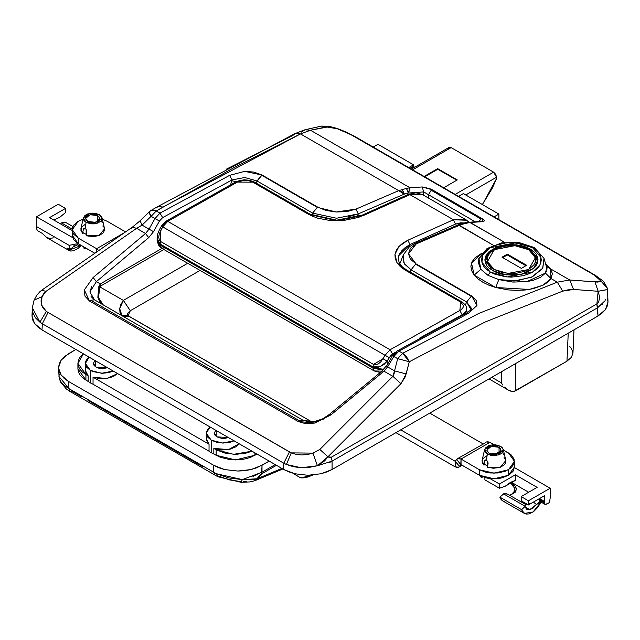 <?xml version="1.0" encoding="UTF-8"?>
<svg xmlns="http://www.w3.org/2000/svg" width="640" height="640" viewBox="0 0 640 640"><rect width="100%" height="100%" fill="white"/><g stroke="black" fill="none" stroke-linecap="round" stroke-linejoin="round"><path stroke-width="0.96" d="M534.256 247.504L544 258.304L534.264 247.504L519.048 242.536L501.8 242.864L487.12 248.44L478.888 258.304L480.8 269.24L478.888 258.304L478.04 261.92L480.8 269.24L488.024 275.368L490.336 272.048L481.888 262.304L482.888 254.848L490.336 247.68L515.664 242.8L532.552 247.68L536.264 250.288L539.024 253.272L540.72 256.504L541.296 259.864L540.72 263.224L539.024 266.456L536.264 269.44L532.552 272.048L528.032 274.192L522.872 275.784L511.448 277.096L505.624 276.768L494.856 274.192L490.336 272.048L486.624 269.44L483.864 266.456L482.168 263.224L481.592 259.864L482.168 256.504L483.864 253.272L486.624 250.288L490.336 247.68L494.856 245.536L505.624 242.96L511.448 242.632L522.872 243.944L532.552 247.68L534.256 247.504L532.552 247.68L541 257.424L540 264.88L532.552 272.048L507.224 276.928L490.336 272.048L488.024 275.368L498.784 279.624L514.104 281.016L531.48 277.184L542.8 268.152L544 258.304L542.616 268.456L532.416 276.76L516.288 280.872L498.784 279.624L512.984 282.088L526.992 281.624L533.176 280.336L540.656 277.28L545.4 273.128L546.616 270.992M530.24 249.016L530.24 250.064L530.24 249.016L538.024 259.864L533.544 268.392L521.616 274.04L506.256 274.912L492.648 270.712L484.864 259.864L489.344 251.336L501.272 245.688L516.632 244.816L530.24 249.016L526.208 247.104L521.616 245.688L511.448 244.52L501.272 245.688L496.68 247.104L489.344 251.336L486.888 253.992L485.376 256.872L484.864 259.864L485.376 262.856L486.888 265.736L489.344 268.392L496.68 272.624L501.272 274.04L511.448 275.208L521.616 274.04L526.208 272.624L533.544 268.392L536 265.736L537.512 262.856L538.024 259.864L537.512 256.872L536 253.992L533.544 251.336L530.24 249.016M300.832 477.952L312.744 475.064L308.096 476.968L303.328 477.832L300.832 477.952L297.456 476L300.832 477.952M294.2 474.12L297.456 476L294.2 474.12M32.36 307.776L39.888 322.176L46.296 311.424L291.312 452.88L286.424 464.512L301.184 467.736L317.48 465.776L309.376 467.4L301.184 467.736L293.384 466.752L286.424 464.512L283.752 463.168L286.424 464.512L291.312 452.88L289.44 451.928L283.752 463.168L283.752 469.488L42.008 329.92L37.76 326.928L34.6 323.52L32.656 319.816L32 315.968L32.656 312.12M607.344 298.16L608 302.008L607.344 305.856L605.4 309.56L602.24 312.968L597.992 315.96L332.08 469.488L326.896 471.936L320.992 473.76L307.912 475.264L294.84 473.76L288.928 471.936L283.752 469.488L283.752 463.168L289.44 451.928L46.296 311.424L41.48 304.768L42.016 296.688L34.088 300.072L42.008 296.688L41.056 300.8L41.48 304.768L43.256 308.384L46.296 311.424L39.888 322.176L35.536 317.888L32.984 312.888L32.36 307.816M156.496 207.952L157.912 206.488L163.016 207.008L300.504 133.928L295.008 133.576L300.504 133.928L233.232 168.048L156.208 210.952L159.968 213.128L229.576 175.328L244.624 171.392L253.816 172.056L262.056 175L261.616 175.232L317.248 207.352L317.696 207.12L262.056 175L317.696 207.12L326.104 210.472L336.272 212.032L346.792 211.592L355.92 209.088L398.76 190.656L300.504 133.928L398.76 190.656L355.92 209.088L336.272 212.032L317.248 207.352L261.616 175.232L257.008 180.96L256.224 183.104L257.008 180.96L312.648 213.08L257.008 180.96L262.056 175L244.624 171.392L229.576 175.328L232.064 179.944L162.648 217.64L159.464 221.072L153.552 231.68L148.752 237.616L96.368 281.616L100.36 283.92L161.92 248.376L100.36 283.92L98.856 286.296L97.848 297.288L99.864 301.832L103.264 304.968L97.84 297.256L98.856 286.296L100.36 283.92L100.6 286.008L99.824 286.856L123.336 300.432L187.704 263.264L123.336 300.432L120.784 304.544L119.648 308.648L120.032 312.376L121.904 315.392L128.072 315.688L128.84 316.264L123.76 316.8L128.84 316.264L311.816 421.904L128.072 315.688L121.904 315.392L123.64 316.736L121.904 315.392L119.648 308.648L123.336 300.432L130.336 310.68L127.632 313.256L127.44 314.552L128.072 315.688L130.336 310.68L123.336 300.432L98.856 286.296L99.824 286.856L98.472 297.624L103.264 304.968L100.2 302.024L98.48 297.648L99.824 286.856L100.6 286.008L100.36 283.92L96.368 281.616L148.752 237.616L153.552 231.68L159.464 221.072L162.648 217.64L232.088 179.928M34.056 300.144L32.36 307.856L32 315.968L34.6 323.52L42.008 329.92L42.288 323.768L47.976 312.52L42.288 323.768L283.752 463.168L42.288 323.768L42.008 329.92L283.752 469.488L294.84 473.76L307.912 475.264L320.992 473.76L332.08 469.488L332.08 461.104L332.08 469.488L597.992 315.96L597.616 307.792L332.08 461.104L331.344 457.224L327.912 456.832L329.664 457.568L331.344 457.224L596.888 303.92L598.632 302.088L599.696 297.376L598.128 291.28L573.52 289.416L568.04 289.824L562.688 291.144L484.792 322.184L409.296 361.72L405.288 376.784L400.96 383.68L327.912 456.832L324.72 460.832L317.416 465.784L313 453.144L319.832 449.464L392.88 376.312L383.984 371.176L387.624 366.896L393.856 356.472L398.968 351.112L393.856 356.472L397.648 358.664L393.856 356.472L387.624 366.896L394.544 370.896L397.648 358.664L402.728 353.28L398.968 351.112L468.472 313.248L466.608 313.056L468.472 313.248L476.968 305.52L471.696 296.032L416.056 263.912L415.616 264.144L471.248 296.264L471.696 296.032L476.504 300.616L476.968 305.52L468.472 313.248L398.968 351.112L402.728 353.28L478.784 313.448L557.24 282.16L569.752 279.984L597.504 282.072L600.528 281.592L600.816 280.864L598.976 278.296L594.12 274.96L349.384 133.8L337.44 128.808L328.544 126.784L310.456 130.28L410.016 187.76L422.208 186.984L429.512 188.544L432.368 189.872L431.176 190.24L481.072 219.048L482.272 218.68L432.368 189.872L482.272 218.68L484.024 220.008L484.344 220.968L482.296 221.68L470.184 222.504L504.688 242.424L469.808 222.496L460.752 224.672L416.248 243.92L410.424 248.312L408.504 253.728L410.48 259.184L416.056 263.912L471.696 296.032L471.248 296.264L415.616 264.144L416.056 263.912L408.504 253.728L416.248 243.92L459 225.432L493.328 245.256L459.264 225.168M324.12 418.84L315.096 421.912L303.112 420.352L94.456 299.88L90.696 300.256L299.352 420.72L303.112 420.352L299.352 420.72L90.696 300.256L94.456 299.88L303.112 420.352L309.232 421.936L314.648 421.544L322.528 418.904L329.184 414.584L331 414.824L314.944 423.064L305.944 423.76L298.208 421.528L89.544 301.056L84.976 296.184L84.344 289.92L93.144 277.496L145.52 233.496L136.624 228.36L45.984 291.36L43.552 293.896L42.008 296.688L45.984 291.36L136.624 228.36L142.096 225.144L149.016 229.144L154.928 218.528L151.128 216.336L142.096 225.144L149.016 229.144L145.52 233.496L136.624 228.36L142.096 225.144L151.128 216.336L154.928 218.528L159.968 213.128L156.208 210.952L151.128 216.336L156.208 210.952L163.016 207.008L157.912 206.488M478.496 259.512L480.8 269.24L488.024 275.368L498.784 279.624L495.76 287.552L529.28 289.472L542.864 285.32L551.072 278.592L545.4 273.128L551.072 278.592L550.44 268.832L546.808 266.704L550.44 268.832L546.032 264.392L550.44 268.832L569.752 279.984L550.44 268.832L552.376 273.544L551.072 278.592L557.24 282.16L551.072 278.592L547.76 282.208L542.864 285.32L533.064 288.728L525.304 290.016L516.904 290.44L508.288 289.952L495.76 287.552L488.88 285.192L482.888 282.272L477.92 278.856L474.184 275.096L471.648 270.696L470.896 266.232L471.96 261.936L474.768 258.016L481.6 253.392M547.136 269.024L544 258.304M103.304 304.992L94.456 299.88L103.304 304.992L94.456 299.88L91.008 296.544M244.728 177.488L257.008 180.96L244.728 177.488L232.064 179.944L231.744 180.824L236.408 181.64L231.744 180.824L230.608 184.656L232.064 179.944L229.576 175.328L159.968 213.128L154.928 218.528L149.016 229.144L145.52 233.496L93.144 277.496L84.344 289.92L89.544 301.056L298.208 421.528L314.944 423.064L331 414.824L383.984 371.176L387.624 366.896L394.544 370.896L394.096 373.96L392.88 376.312L383.984 371.176L331 414.824L329.184 414.584L328.912 415.872M291.312 452.88L296.168 454.4L301.616 454.96L307.336 454.528L312.992 453.136L291.312 452.88M317.448 465.776L332.08 461.104L328.856 462.848M607.424 289.528L598.128 291.28L596.888 303.92L597.992 315.96L605.4 309.56L608 302.008L607.496 290.608M602.224 304.264L601.864 304.624M605.464 299.736L605.184 300.256M311.856 215.144L312.648 213.08L311.856 215.144M337.176 128.464L345.888 131.912L354.128 136.064L595.496 275.416L603.44 281.288L607.056 287.416M42.288 323.768L39.888 322.176L42.288 323.768M386.496 366.208L392.504 355.632L393.856 356.472L392.504 355.632L393.08 355.944L396.328 352.552M403.344 254.936L403.832 262.856L411.008 269.872L466.648 301.992L465.456 304.896L466.648 301.992L411.008 269.872L410.176 271.992L411.008 269.872L404.432 263.912L402.888 256.584M163.848 249.496L100.6 286.008L163.848 249.496M200.088 270.416L130.336 310.68L200.088 270.416M466.24 222.536L482.296 221.68L481.048 221.352L482.296 221.68L482.272 218.68L481.072 219.048L478.976 221.432L481.072 219.048L431.176 190.24L428.512 194.76L423.72 191.928L422.208 186.984L423.72 191.928L423.672 195.296L423.72 191.928L475.08 221.648L428.512 194.76L428.464 198.064L428.512 194.76L431.176 190.24L432.368 189.872L422.208 186.984L410.016 187.76L409.776 189.848L408.32 193.064L423.72 191.928L408.32 193.064M336.528 218.28L312.648 213.08L336.528 218.28L358.304 213.808L404.2 194.152L408.232 193.072L404.2 194.152L358.304 213.808L357.04 217.12L358.304 213.808L348.472 216.808M399.792 263.904L403.704 254.048M471.072 309.792L466.648 301.992L471.248 296.264L466.648 301.992L471.432 308.36L471.104 309.704M467.856 312.376L466.376 311.096L467.856 312.376M465.784 312.68L466.28 313.216M96.344 281.632L93.144 277.496L96.368 281.616L89.952 291.92L94.456 299.88M89.952 291.92L91.72 286.592M295.008 133.576L292.92 135.4L226.184 169.272M312.648 213.08L317.248 207.352L312.648 213.08M358.304 213.808L355.92 209.088L358.304 213.808M159.968 213.128L162.648 217.64L159.968 213.128M404.2 194.152L402.048 191.768L398.76 190.656L406.464 188.392L398.76 190.656L404.2 194.152M154.928 218.528L159.464 221.072L154.928 218.528M404.4 194.072L402.216 189.52L404.4 194.072M149.016 229.144L153.552 231.68L149.016 229.144M145.52 233.496L148.752 237.616L145.52 233.496M89.544 301.056L90.696 300.256L89.544 301.056M298.208 421.528L299.352 420.72L298.208 421.528M383.984 371.176L382.16 370.944L383.984 371.176M413.312 245.568L414.408 243.712L416.248 243.92L414.408 243.712L409.328 246.816L403.488 254.528M381.904 372.232L382.168 370.944L329.184 414.584M157.12 240.952L160.12 245.128L160.104 243.984L372.824 366.792L380.048 366.864L387.24 361.112L387.288 364.36L387.24 361.112L389.232 357.584L392.592 353.936L395.064 352.448L390.768 355.464L387.24 361.112L383.944 364.568L378.056 367.456L376.144 367.64L372.824 366.792L372.84 367.936L160.12 245.128L160.104 243.984L372.824 366.792L374.256 370.968L381.752 371.112L386.28 366.056L386.848 366.368M411.008 269.872L415.616 264.144L411.008 269.872M386.28 366.056L387.624 366.896M398.968 351.112L397.088 350.928L398.968 351.112M39.72 292.408L41.696 290.216L39.92 291.648L36.792 295.184L34.048 300.136M597.616 307.792L596.888 303.92L331.344 457.224L332.08 461.104L597.616 307.792L604.76 300.992M301.184 132.184L305.008 129.72L310.456 130.28L326.56 126.856L321.56 126.088L337.44 128.808L354.152 136.072M140.704 220.672L140.056 220.776L142.096 225.144L140.064 220.768L149.104 211.96L149.336 213.552L151.128 216.336L149.104 211.96L151.128 210.416L156.208 210.952L154.216 210.12L151.104 210.432L157.888 206.504L294.984 133.592L304.992 129.72L321.568 126.088L329.44 126.36L337.168 128.456M131.664 228.208L132.352 227.208L136.624 228.36L132.328 227.216L41.696 290.216M45.984 291.36L41.712 290.208M327.912 456.832L319.832 449.464L313 453.144L317.416 465.784L327.912 456.832L400.96 383.68L392.88 376.312L319.832 449.464L327.912 456.832M595.52 275.424L594.12 274.96L600.808 280.864L607.216 288.032M392.88 376.312L400.96 383.68L406.184 373.944L394.544 370.896L392.88 376.312M607.24 288.176L600.816 280.864L594.984 281.832L598.128 291.28L607.44 289.6L607.496 290.536M397.648 358.664L394.544 370.896L406.184 373.944L409.296 361.72L397.648 358.664L409.296 361.72L406.592 356.76L402.728 353.28L397.648 358.664M594.984 281.832L569.752 279.984L573.52 289.416L598.128 291.28L594.984 281.832M409.296 361.72L484.792 322.184L562.688 291.144L557.24 282.16L478.784 313.448L402.728 353.28L409.296 361.72M297.92 476.272L296.784 475.616L297.92 476.272M294.968 474.568L293.16 473.528L294.968 474.568M408.36 192.896L410.016 187.76L406.56 188.376L408.36 192.896L406.56 188.376L410.016 187.76L310.456 130.28L300.504 133.928L310.456 130.28L305.008 129.72M557.24 282.16L562.688 291.144L573.52 289.416L569.752 279.984L557.24 282.16M408.232 193.072L406.464 188.392L408.232 193.072M414.408 243.712L459.04 224.456L459.104 225.352L462.4 224.08L460.744 223.848L466.344 222.48L469.808 222.496L464.896 222.752L466.432 223.016L462.4 224.08M483.88 253.248L478.752 258.84M546.888 266.952L545.4 273.128L526.992 281.624L498.784 279.624L495.76 287.552L474.184 275.096L480.8 269.24L474.184 275.096L471.512 263.024L481.896 253.248M463.344 193.576L458.544 196.344L463.344 193.576L498.872 214.088L498.872 219.632L498.872 214.088L463.344 193.576M408.752 167.6L413.544 164.824L413.544 166.224L409.96 168.296L413.544 166.224L413.544 164.824L408.752 167.6M378.016 144.312L413.544 164.824L378.016 144.312L373.216 147.08L378.016 144.312M494.08 216.856L498.872 214.088L494.08 216.856M574.008 329.808L572.952 353.12L571.4 357.344L566.952 361.184L514.048 391.376L515.792 390.72L515.792 363.416L515.792 390.72L566.952 361.184L568.224 333.144L566.952 361.184L571.4 357.344L572.952 353.096M491.776 377.28L501.296 382.776L501.296 371.792L501.296 382.776L491.776 377.28M572.96 352.808L571.4 348.28L569.504 346.232M413.968 167.664L413.544 166.224L413.968 166.464L410.384 168.536L413.968 166.464L413.968 167.664M502.824 385.064L501.296 382.776L502.824 385.064M506.448 388.816L504.56 387.096L506.448 388.816M510.384 391.024L508.416 390.136L512.288 391.44L510.384 391.024M514.048 391.376L512.288 391.44L514.048 391.376M496.536 177.2L496.536 178.6L496.536 177.2L465.76 194.968L496.536 177.2L493.64 172.176L451.096 147.616L412.616 169.832L451.096 147.616L493.64 172.176L495.688 174.344L496.536 177.2M482.416 204.584L492.32 188.152L496.536 178.6L482.416 204.584M455.16 194.392L493.64 172.176L455.16 194.392M457.256 179.92L443.68 187.76L457.256 179.92L437.68 168.616L437.68 169.312L437.68 168.616L457.256 179.92M424.096 176.456L437.68 168.616L424.096 176.456M448.248 148.672L448.416 148.136M448.68 147.712L449.48 147.248L451.096 147.616L449.04 147.408L411.416 169.136M456.776 180.2L437.8 169.248L424.704 176.808L437.8 169.248L456.776 180.2M487.672 466.208L484.952 464.472L487.672 466.208M429.736 413.104L483.088 443.904L429.736 413.104M459.56 466.464L455.16 461.272L455.16 466.856L457.696 467.536L458.752 467.208L460.816 464.672L456.624 459.464L455.368 461.256L459.56 466.464L461.856 465.136L458.752 467.208L455.16 466.856L395.896 432.64L455.16 466.856L455.16 461.272L400.728 429.848L455.16 461.272L456.624 459.464L460.816 464.672L461.024 459.072L458.48 458.392L456.624 459.464L457.432 458.72L461.024 459.072L461.024 464.656L479.472 475.312L479.472 469.728L461.024 459.072L490.032 442.328L494.248 444.76L490.032 442.328L486.44 441.976L487.488 441.648L490.032 442.328L461.024 459.072L479.472 469.728L479.472 475.312L461.024 464.656L459.56 466.464M485.632 442.72L457.432 458.72M514.488 461.352L508.48 452.976L503.432 450.064L511.032 454.776L514.088 459.04L514.088 463.664L511.032 467.936L505.368 471.2L497.976 472.968L489.976 472.968L486.128 472.296L479.472 469.728L493.976 473.192L508.48 469.728L508.48 475.312L501.824 477.88L497.976 478.552L489.976 478.552L486.128 477.88L479.472 475.312L493.976 478.776L508.48 475.312L514.488 466.936L512.928 471.464L508.48 475.312L508.48 469.728L514.488 461.352L514.488 466.936L514.088 464.624M86.408 234.544L83.696 232.8L86.408 234.544M98.816 250.512L96.664 248.712L96.664 252.008L96.664 248.712L98.816 250.512M107.216 221.312L125.576 231.912L107.216 221.312L102.368 219.24L107.216 221.312M124.656 232.552L96.664 248.712L124.656 232.552M83.064 219.24L78.216 221.312L73.768 225.16L72.6 227.376L72.6 232L73.768 234.224L78.216 238.064L96.664 248.712L78.216 238.064L72.208 229.688L78.216 221.312L83.064 219.24M78.216 243.648L94.864 253.256L78.216 243.648L78.216 238.064L78.216 243.648L73.768 239.8L72.208 235.272L78.216 243.648M72.6 232.96L72.208 235.272L72.208 229.688L71.32 230.176L72.208 229.672M485.464 263.104L485.464 260.984L486.472 265.12L485.464 260.984L489.984 252.04L501.536 246.424L516.288 245.528L529.464 249.592L537.424 260.984L536.416 265.12L537.424 260.984L536.04 255.864L529.464 249.592L528.608 249.68L529.464 249.592M493.168 271L494.28 269.496L487.416 261.568L494.28 249.68L514.88 245.712L528.608 249.68L520.736 246.64L516.176 245.84L506.712 245.84L497.96 247.936L491.264 251.8L489.024 254.224L487.64 256.848L487.176 259.584L487.64 262.32L489.024 264.944L491.264 267.368L494.28 269.496L502.152 272.528L511.448 273.6L516.176 273.328L524.928 271.24L528.608 269.496L533.864 264.944L535.248 262.32L535.712 259.584L535.248 256.848L533.864 254.224L531.624 251.8L528.608 249.68L535.472 257.6L528.608 269.496L508.008 273.456L494.28 269.496L493.168 271M521.352 268.376L502.016 257.216L507.336 254.144L526.672 265.304L521.352 268.376L502.016 257.216L507.336 254.144L507.336 254.976L502.744 257.632L507.336 254.976L507.336 254.144L526.672 265.304L521.352 268.376M525.944 265.728L507.336 254.976L525.944 265.728M541.856 501.392L540.128 501.552L539.44 500L544.28 502.792L544.984 504.352L546.696 504.184L549.552 502.536L550.176 497.984L550.176 488.216L514.456 467.592L550.176 488.216L528.424 500.776L528.424 504.968L544.376 495.752L544.376 501.336L539.536 498.544L544.376 501.336L544.304 502.32L539.472 499.528L539.44 500L544.28 502.792L544.304 502.32L544.464 503.752L545.352 504.488L549.552 502.536L550.176 497.984L550.176 488.216L528.424 500.776L528.424 504.968L544.376 495.752L544.304 502.32L538.592 499.096M513.168 493.856L514.72 491.944L514.344 491.368L515.712 491.912L509.912 495.424L515.712 491.912L516.424 488.4L514.584 485.456L511.672 483.48L511.64 483.952L512.856 484.648L511.672 483.48L511.744 482.496L528.664 492.264L511.744 482.496L511.824 484.912L512.72 485.648M499.048 447.256L501.152 450.192L496.72 454.016L488.896 453.12L492.576 454.256L495.376 454.256L499.944 452.488L501.016 451L500.608 448.6L496.72 446.36L492.576 446.12L488.896 447.256L487.344 448.6L486.936 451L488.896 453.12L486.8 450.192L491.232 446.36L499.048 447.256L499.048 452.84L499.048 447.256M499.272 452.984L497.608 452.808L496.904 453.968L497.608 452.808L499.048 452.84L497.264 453.872L499.048 452.84M484.656 449.496L482.12 460.44L483.896 465.08L484.48 461.256L486.424 460.136L487.328 454.024L484.656 449.472L490.96 445.048L500.624 446.352L503.296 449.472L498.144 455.056L487.328 454.024L486.424 460.136L484.48 461.256L485.728 459.888L487.712 461.488L488.104 463.344L487.528 467.168L493.24 468.248L499.144 467.584L503.744 465.344L505.48 463.248L505.92 460.928M505.216 486.264L515.368 480.4L510.288 482.496L505.216 486.264L499.416 488.216L484.912 479.848L499.416 488.216L499.416 484.032L489.904 478.544L499.416 484.032L499.416 488.216L505.216 486.264M511.328 481.936L511.744 482.496L511.328 481.936M528.424 500.776L521.168 496.592L537.12 487.384L515.368 474.824L499.416 484.032L515.368 474.824L515.368 480.4L515.368 474.824L537.12 487.384L521.168 496.592L521.168 500.776L521.168 496.592L528.424 500.776M504.992 458.664L504.048 457.632M488.024 462.232L487.528 467.168L500.4 467.176L505.832 460.44L503.296 449.496M500.624 446.352L502.664 448.112L503.376 450.192L501.792 453.208L499.2 454.704L493.976 455.616L490.376 455.2L486.16 453.208L484.752 451.248L485.288 448.112L488.752 445.672L492.144 444.864L495.808 444.864L500.624 446.352M487.424 466.096L487.424 461.04L487.424 466.096M481.44 477.664L482.808 476.872L481.44 477.664L481.44 476.304L481.44 477.664L479.32 475.224L481.44 477.664M485.144 464.64L483.896 465.08L485.144 464.64M486.8 455.824L483.184 458.368L482.08 460.608L482.328 462.936L483.896 465.08M484.912 477.56L484.912 479.848L484.912 477.56M484.48 461.256L485.144 460L486.424 460.136M503.472 454.472L502.808 452.776M506.848 493.744L505.32 493.376L503.528 493.816L525.216 506.336L521.624 509.704L525.216 506.336L503.528 493.816L499.872 497.144L521.624 509.704L522.912 512.176L526.152 514.04L528.936 513.912L533.496 511.688L537.8 507.416L541 502.048L533.032 512.024L524.352 513.4L521.624 509.704L499.872 497.144L502.6 500.84L524.336 513.392M525.816 504.624L525.664 505.72M526.048 504.904L531.176 503.376L525.888 504.712M528.424 504.968L521.168 500.776L528.424 504.968M507.872 494.248L504.12 493.512L499.872 497.144L501.152 499.616L502.616 500.856M503.168 501.128L504.392 501.48M524.872 506.712L526.664 509.208L529.664 509.656L533.2 507.968L536.48 504.504L540.856 501.968L536.48 504.504L539.776 501.44L536.48 504.504L533.352 502.12L536.48 504.504L529.664 509.656L524.872 506.712M513.56 486.208L512.856 484.648L511.64 483.952L512.352 485.512L515.024 488.032L514.344 491.368L515.712 491.912L513.536 486.2M539.472 499.528L539.776 501.44M87.64 221.456L85.536 218.52L89.968 214.696L97.792 215.592L97.792 221.176L96.344 221.144L95.648 222.304L96.344 221.144L97.792 221.176L97.792 215.592L94.12 214.456L91.312 214.456L86.744 216.224L85.672 217.712L86.08 220.112L89.968 222.352L94.12 222.592L97.792 221.456L99.76 219.336L99.76 217.712L97.792 215.592L99.896 218.52L95.464 222.352L87.64 221.456M86.16 234.432L86.16 229.376L86.16 234.432M86.768 230.56L86.264 235.504L99.144 235.512L104.576 228.776L102.04 217.824M86.072 222.36L85.16 228.464L86.072 222.36L83.4 217.808L89.704 213.384L99.36 214.688L102.032 217.808L96.88 223.392L86.072 222.36L84.032 220.6L83.312 218.52L84.896 215.512L87.496 214.008L92.72 213.096L96.312 213.512L100.536 215.512L101.936 217.464L101.4 220.6L97.936 223.04L94.552 223.848L90.88 223.848L86.072 222.36M69.152 245.392L76.328 243.952L80.024 246.088L81.232 245.392L80.024 246.088L80.024 244.688L80.024 246.088L76.328 243.952L69.152 245.392L36.512 226.552L36.512 216.776L58.272 204.216L65.52 208.408L49.568 217.616L71.32 230.176L49.568 217.616L65.52 208.408L65.52 212.592L59.72 217.336L53.704 220L59.72 217.336L65.52 212.592L65.52 208.408L58.272 204.216L36.512 216.776L72.616 237.624L36.512 216.776L36.512 226.552L37.136 230.376L36.672 228.584L36.512 226.552L69.152 245.392L69.768 249.216L69.152 245.392M83.88 232.976L82.64 233.416L83.88 232.976M85.536 224.16L81.928 226.704L80.776 230.112L82.64 233.416L83.456 228.816L85.16 228.464L83.224 229.592L83.888 228.336L85.864 229.024L86.808 230.752L86.264 235.504L88.056 236.048L94.008 236.56L99.632 235.328L103.504 232.672L104.656 229.264M83.392 217.824L80.856 228.776L82.64 233.416M98.008 221.32L96 222.208L97.792 221.176M83.8 248.096L88.032 249.312L83.8 248.096L83.8 246.872L83.8 248.096M103.736 227L102.792 225.968M102.208 222.808L101.544 221.104M83.224 229.592L85.16 228.464M67.352 249.216L70.64 251L73.448 250.808L78.016 248.504L81.288 245.416L68.712 250.336L67.352 249.216L68.56 248.52L69.768 249.216L72.632 247.568L69.768 249.216L68.56 248.52L67.352 249.216L67.096 248.216L67.656 248.152L68.56 248.52L67.128 248.192L67 248.616M60.824 223.76L61.472 222.904L65.064 222.048L72.92 226.584L65.064 222.048L61.472 222.904L72.232 229.112L61.472 222.904L61.032 223.28M50.248 238.48L46.544 237.512L42.672 233.64L37.136 230.376L42.496 233.512L46.952 237.776L68.688 250.328M74.952 244.224L72.632 247.568L74.952 244.224M73.712 246.648L77.728 244.76L73.712 246.648M51.688 238.248L53.192 237.744M96.048 367.112L93.392 363.416L94.952 360.48L93.392 363.416L94.08 365.416L96.048 367.112L98.984 368.248L102.448 368.648L107.536 367.744L96.048 367.112M216.904 436.896L214.256 433.192L215.816 430.264L214.256 433.192L214.944 435.2L216.904 436.896L221.544 438.328L225.08 438.328L228.392 437.528L216.904 436.896M240.496 481.512L229.616 479.944L219.888 476.56L217.856 476.688L216.584 473.792L213.648 472.24L215.056 475.216M213.872 448.4L228.456 449.584L239.224 443.776L236.016 446.776L229.392 449.4L221.424 449.984L213.872 448.4L216.184 449.736L213.872 448.4L213.872 453.984L220.328 457.28L230.184 459.64L240.856 459.64L245.984 458.736L250.712 457.28L257.032 454.056L254.856 455.312L254.856 452.8L254.856 455.312L235.52 459.944L216.184 455.312L213.872 453.984L213.872 448.4M211.224 452.736L213.872 453.984L211.224 452.736L211.224 440.176L211.224 452.736L209.064 451.208L211.224 452.736M234.128 440.832L222.456 443.048L211.224 440.176L206.216 433.192L210.08 426.952L207.52 429.416L206.216 433.192L207.52 436.968L211.224 440.176L216.768 442.312L223.312 443.064L229.856 442.312L234.128 440.84M93.008 377.224L106.72 378.552L117.608 373.56L113.192 376.672L105.936 378.656L100.56 378.808L93.008 377.224L209.064 444.224L209.064 451.208L93.008 384.208L93.008 377.224L209.064 444.224L209.064 451.208L93.008 384.208L93.008 377.224M90.36 382.952L93.008 384.208L90.36 382.952L90.36 370.392L90.36 382.952L88.2 381.424L90.36 382.952M113.264 371.056L101.592 373.272L90.36 370.392L85.36 363.416L89.216 357.168L86.656 359.64L85.688 361.488L85.36 363.416L86.656 367.192L90.36 370.392L92.952 371.624L102.448 373.288L108.992 372.536L113.264 371.056M85.36 370.368L85.968 373.016L88.2 375.848L88.2 381.424L85.888 380.096L88.2 381.424L88.2 375.848L82.488 372.12L79.96 369.392L78.408 366.424L77.88 363.344L78.408 360.264L79.96 357.304L83.416 353.824L77.88 363.344L85.888 374.512L88.2 375.848L85.36 370.392L85.36 363.416M206.216 438.776L209.064 444.224L206.32 439.872L206.216 433.192M252.016 451.16L245.984 453.152L235.52 454.36L225.056 453.152L216.184 449.736L216.184 455.312L216.184 449.736L233.632 454.32L252.016 451.16M85.72 368.384L85.376 369.928M81.288 396.656L72.816 391.76L70.328 391.656L68.92 388.68L70.336 391.664L217.864 476.696L241.096 482.32L249.928 481.952L255.152 480.6L257.064 478.824L281.88 468.408L257.064 478.824L259.232 475.872L261.688 473.832L261.976 472.24L275.248 464.576L261.976 472.24L261.976 465.296L269.24 461.104L256.8 467.752L250.888 469.576L244.48 470.696L237.816 471.08L224.736 469.576L218.832 467.752L213.648 465.296L68.6 381.552L64.352 378.568L61.192 375.152L59.248 371.456L58.592 367.6L59.248 363.752L61.192 360.056L64.352 356.64L75.864 349.464L68.6 353.656L61.192 360.056L58.592 367.6L59.12 377.704L60.736 381.56L64.064 385.28L68.92 388.68L68.6 381.552L213.648 465.296L213.648 472.24L68.92 388.68L68.6 381.552L61.192 375.152L58.6 368.12M77.88 368.928L78.408 372.008L79.96 374.968L82.488 377.704L85.888 380.096L85.888 374.512L85.888 380.096L77.88 368.928L77.88 363.344M87.96 400.512L202.392 466.576M243.56 481.568L246.48 481.4M257.064 478.824L261.688 473.832L276.488 465.288L261.688 473.832L261.976 465.296L250.888 469.576L237.816 471.08L224.736 469.576L213.648 465.296L213.648 472.24L216.584 473.792L228.752 477.928L242.4 479.6M252.92 476.4L257.712 474.336M261.976 472.24L242.344 479.616L252.208 479.832L257.072 478.816L242.344 479.616L216.584 473.792L217.856 476.688M215.064 475.224L213.648 472.24L68.92 388.68L58.984 376.48L59.296 373.92M241.104 482.32L242.344 479.616M216.256 430.512L216.248 436.472M468.984 222.168L465.912 219.68L422.4 194.56L409.944 194.624L453.448 219.744L465.912 219.68L468.832 222.184M462.328 302.104L460.688 302.16L405.088 270.056L400.272 266.6L396.928 262.672L395.168 258.52L394.976 254.328L396.28 250.264L398.928 246.504L402.824 243.112L407.808 240.232L453.448 219.744L409.944 194.624L358.384 217.448L344.432 220.328L329.072 220.336L317.92 218.2L311.328 215.752L252.808 182.136L249.208 180.8L242.92 180.528L237.48 182.12L167.736 221.392L390.12 349.784L461.232 309.664L463.056 307.624L463.392 305.328L460.688 302.16L459.864 310.512L390.12 349.784L167.736 221.392L162.688 226.864L385.072 355.256L380.896 361.792L378.304 363.92L375.712 364.84L373.496 364.408L160.784 241.6L159.296 239.896L158.752 237.16L159.248 233.824L162.688 226.864L385.072 355.256L390.12 349.784L385.072 355.256L383.08 358.784L373.496 364.408L160.784 241.6L160.696 230.392L162.688 226.864L167.736 221.392L237.48 182.12L252.808 182.136L308.4 214.24L336.792 220.72L364.296 215.112L409.944 194.624L422.44 194.584M165.376 222.752L162.008 226.4L161.448 226.12L162.688 226.864L161.448 226.12L162.112 225.048L165.496 221.56L167.736 221.392L166.024 221.224L165.376 222.752M461.912 315.432L462.16 314.768L419.584 338.056L462.16 314.768L461.912 315.432M406.664 269.968L402.328 266.84L399.56 263.536L398.136 259.024L399.312 254.336L401.808 250.696L405.424 247.384L410.016 244.528L409.072 247.024L410.016 244.528L455.544 224.096L460.656 222.792L463.84 222.984L455.544 224.096L453.448 219.744L407.808 240.232L398.928 246.504L394.976 254.328L396.928 262.672L405.088 270.056L460.688 302.16L462.256 302.064L406.664 269.968L405.088 270.056L406.728 270.008M465.256 312.848L462.16 314.768L459.864 310.512L462.16 314.768L466.336 311.208M465.424 313.656L466.136 311.672M380.088 369.68L383.904 369.272L372.84 367.936L380.088 369.68M157.08 238.224L160.104 243.984L157.872 241.624L157.08 238.216L157.12 241L161.536 248.16L160.12 245.128L372.84 367.936L374.256 370.968L161.536 248.16L158.768 245.744L157.12 241M310.04 214.184L308.4 214.24L309.976 214.144L336.744 220.184L362.608 214.928L364.296 215.112L362.616 214.928L408.28 194.432L409.944 194.624L408.28 194.432L415.968 192.824L422.4 194.56M309.976 214.144L254.376 182.04L252.808 182.136L254.44 182.088M254.376 182.04L249.328 180.232L244.216 179.848L239.872 180.448L235.776 181.952L237.48 182.12L235.776 181.952L166.024 221.224M161.448 226.12L159.456 229.648L160.696 230.392L160.016 229.928M160.104 243.984L160.784 241.6L160.104 243.984M372.824 366.792L373.496 364.408L372.824 366.792M387.24 361.112L383.08 358.784L387.24 361.112M389.232 357.584L385.072 355.256L389.232 357.584M392.592 353.936L390.12 349.784L392.592 353.936M398.728 255.656L410.016 244.528L407.808 240.232L410.016 244.528L455.544 224.096L453.448 219.744L466.728 220.208M164.72 247.952L161.536 248.16M354.128 136.064L595.496 275.416M481.288 221.36L467.008 222.384M392.504 355.632L397.088 350.928L466.608 313.056L471.112 309.68M149.104 211.96L151.104 210.432M140.064 220.768L132.328 227.216M607.44 289.6L607.256 288.224M459.04 224.456L460.76 223.848M508.28 390.064L488.96 378.912M462.096 465.28L458.752 467.208M537.424 263.104L537.424 260.984M486.8 457.608L486.8 459.048M507.832 494.224L525.72 504.552M509.472 495.168L512.032 493.896L514.344 491.368M544.984 504.352L540.152 501.56M85.536 225.944L85.536 227.384M70.336 391.664L66.32 388.96L60.368 381.872L58.984 376.608M282.864 468.976L255.168 480.592M95.384 360.736L95.384 366.688M159.456 229.648L157.656 233.984L157.08 238.216M466.312 311.28L466.512 307.104L465.696 305.264L462.256 302.064M374.256 370.968L380.264 372.504"/></g></svg>
